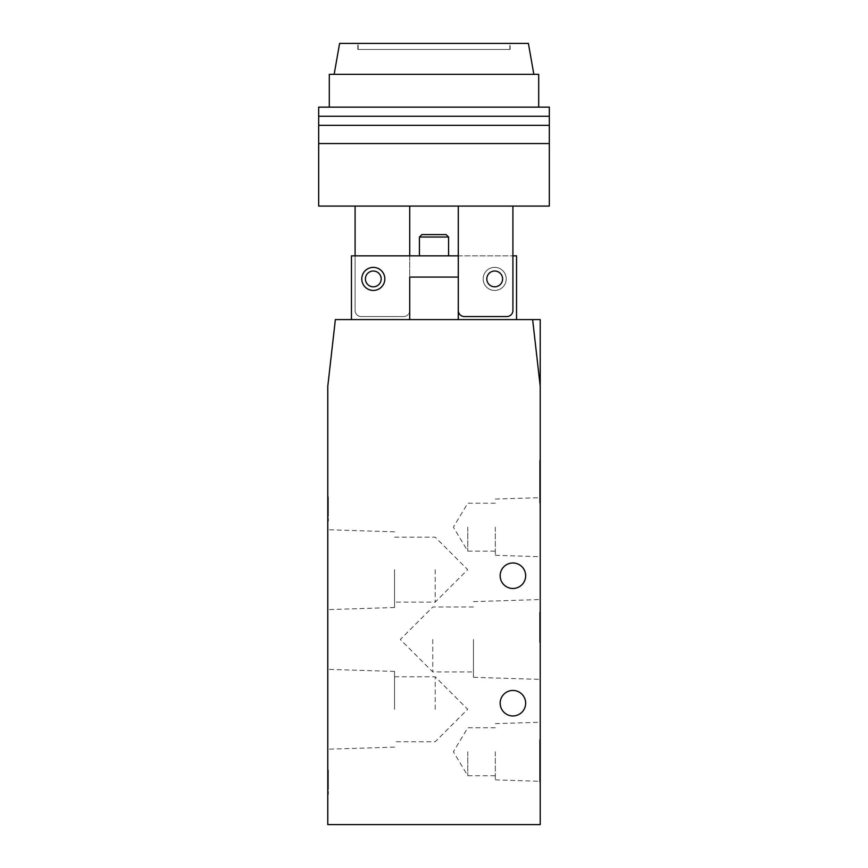 <?xml version="1.0" encoding="UTF-8"?>
<svg xmlns="http://www.w3.org/2000/svg" width="868" height="868" viewBox="0 0 868 868"><rect width="100%" height="100%" fill="white"/><g stroke="black" fill="none" stroke-linecap="round" stroke-linejoin="round"><path stroke-width="0.65" stroke-dasharray="4.34 3.25" d="M525.661 703.199A12.749 12.749 0 0 1 512.912 715.948A12.749 12.749 0 0 1 500.163 703.199A12.749 12.749 0 0 1 512.912 690.451A12.749 12.749 0 0 1 525.661 703.199M525.661 575.734A12.749 12.749 0 0 1 512.912 588.482A12.749 12.749 0 0 1 500.163 575.734A12.749 12.749 0 0 1 512.912 562.985A12.749 12.749 0 0 1 525.661 575.734M540.221 527.169L540.221 556.703L540.221 527.169M495.303 527.169L495.303 555.292L495.303 527.169M467.776 527.169L467.776 551.147L467.776 527.169M540.221 751.764L540.221 781.287L540.221 751.764M495.303 751.764L495.303 779.887L495.303 751.764M467.776 751.764L467.776 775.742L467.776 751.764M540.221 639.466L540.221 679.394L540.221 639.466M473.451 639.466L473.451 677.311L473.451 639.466M432.785 639.466L432.785 671.94L432.785 639.466M327.779 569.658L327.779 609.596L327.779 569.658M394.549 569.658L394.549 607.513L394.549 569.658M435.215 569.658L435.215 602.142L435.215 569.658M327.779 709.275L327.779 669.337L327.779 709.275M394.549 709.275L394.549 671.42L394.549 709.275M435.215 709.275L435.215 676.801L435.215 709.275M483.161 278.91A11.534 11.534 0 0 0 494.695 290.444A11.534 11.534 0 0 0 506.228 278.91A11.534 11.534 0 0 0 494.695 267.377A11.534 11.534 0 0 0 483.161 278.91A11.534 11.534 0 0 0 494.695 290.444A11.534 11.534 0 0 0 506.228 278.91A11.534 11.534 0 0 0 494.695 267.377A11.534 11.534 0 0 0 483.161 278.91M361.772 278.91A11.534 11.534 0 0 0 373.305 290.444A11.534 11.534 0 0 0 384.839 278.91A11.534 11.534 0 0 0 373.305 267.377A11.534 11.534 0 0 0 361.772 278.91M446.141 234.599L421.859 234.599M419.428 237.029L448.572 237.029M434 255.843L448.572 255.843L434 255.843M539.614 746.469L539.614 759.294L539.614 746.469L540.221 746.469L540.221 759.294L540.221 746.469M539.614 762.126L539.614 774.299L539.614 762.126L540.221 762.126L540.221 774.299L539.614 774.299L540.221 774.299L540.221 762.31L539.614 762.31L540.221 762.31L540.221 771.912L539.614 771.912L540.221 771.912L540.221 762.126L539.614 762.126M539.614 782.111L539.614 739.623L539.614 782.111L540.221 782.111L540.221 739.623L540.221 782.111L539.614 782.111M539.614 631.871L539.614 621.152L540.221 634.378L540.221 621.152L540.221 631.871L540.221 623.658L540.221 631.871L539.614 631.871M539.614 642.504L539.614 612.157L539.614 642.504L540.221 642.504L540.221 612.157L540.221 642.504L539.614 642.504M539.614 477.823L539.614 466.973L539.614 477.823L540.221 477.823L540.221 481.903L540.221 466.973L540.221 477.823M539.614 502.897L539.614 460.409L539.614 502.897L540.221 502.897L540.221 460.409L540.221 502.897L539.614 502.897M539.614 482.977L539.614 495.096L539.614 482.977L540.221 482.977L540.221 495.096L539.614 495.096L540.221 495.096L540.221 483.172L539.614 483.172L540.221 483.172L540.221 492.709L539.614 492.709L540.221 492.709L540.221 482.977L539.614 482.977M328.386 779.507L328.386 786.137L328.386 772.997L328.386 779.507L327.779 779.507L327.779 786.137L327.779 772.997L327.779 779.507L328.386 779.529M328.386 769.97L328.386 794.253L328.386 769.97L327.779 769.97L327.779 794.253L327.779 769.97L328.386 769.97M328.386 512.771L328.386 498.568L328.386 512.771L327.779 512.771L327.779 515.408L327.779 498.568L327.779 512.771M328.386 496.821L328.386 521.104L328.386 496.821L327.779 496.821L327.779 521.104L327.779 496.821L328.386 496.821M540.221 386.347L532.637 319.587L540.221 386.347L532.637 319.587L335.363 319.587L327.779 386.347L327.779 824.6L540.221 824.6L540.221 319.587L532.637 319.587M458.282 255.843L512.912 255.843M516.547 319.587L458.282 319.587L516.547 319.587L516.547 255.843L351.453 255.843L351.453 319.587L409.718 319.587L351.453 319.587M458.282 319.587L409.718 319.587L458.282 319.587L458.282 277.087L409.718 277.087L409.718 319.587L409.718 277.087L458.282 277.087L458.282 319.587L458.282 277.087L409.718 277.087L409.718 319.587M328.386 521.104L327.779 521.104L328.386 521.104M328.386 794.253L327.779 794.253L328.386 794.253M327.779 508.203L327.779 503.972L327.779 508.203L328.386 508.203L328.386 510.004L328.386 503.972L328.386 508.203M327.779 515.408L328.386 515.408M327.779 510.753L328.386 510.753M327.779 503.223L328.386 503.223M327.779 501.216L328.386 501.216M327.779 498.568L328.386 498.568M327.779 505.588L328.386 505.588M327.779 508.398L328.386 508.398M327.779 510.004L328.386 510.004M327.779 503.972L328.386 503.972M327.779 506.988L328.386 506.988M327.779 783.652L327.779 775.493L327.779 783.652L328.386 783.652L328.386 775.493L328.386 783.652L327.779 783.652M327.779 786.137L328.386 786.137L327.779 786.137M327.779 772.997L328.386 772.997M327.779 776.328L328.386 776.328M327.779 773.681L328.386 773.681M327.779 777.88L328.386 777.88M327.779 776.176L328.386 776.176M327.779 779.464L328.386 779.464M327.779 777.956L328.386 777.956M327.779 775.493L328.386 775.493M327.779 779.757L328.386 779.757M539.614 460.409L540.221 460.409L539.614 460.409M539.614 612.157L540.221 612.157L539.614 612.157M539.614 739.623L540.221 739.623L539.614 739.623M540.221 483.899L539.614 483.899L540.221 483.899L540.221 492.709L539.614 492.709L540.221 492.709L540.221 483.899M540.221 474.481L540.221 477.118L540.221 471.888L539.614 477.118L539.614 474.481M540.221 479.613L539.614 479.613M540.221 481.903L539.614 481.903M540.221 471.216L539.614 471.216M540.221 469.447L539.614 469.447M540.221 466.973L539.614 466.973M540.221 473.223L539.614 473.223M540.221 475.74L539.614 475.74M540.221 477.118L539.614 477.118M540.221 471.888L539.614 471.888M540.221 634.378L539.614 634.378L540.221 634.378M540.221 627.51L539.614 627.51M540.221 621.152L539.614 621.152M540.221 625.21L539.614 625.21M540.221 627.575L539.614 627.575M540.221 623.658L539.614 623.658M540.221 625.568L539.614 625.568M540.221 763.048L539.614 763.048L540.221 763.048L540.221 771.912L539.614 771.912L540.221 771.912L540.221 763.048M540.221 756.907L540.221 748.856L540.221 756.907L539.614 756.907L539.614 748.856L539.614 756.907L540.221 756.907M540.221 752.241L539.614 752.241M540.221 759.294L539.614 759.294L540.221 759.294M540.221 749.843L539.614 749.843M540.221 747.337L539.614 747.337M540.221 752.567L539.614 752.567M540.221 753.044L539.614 753.044M540.221 749.724L539.614 749.724M540.221 752.86L539.614 752.86M540.221 752.437L539.614 752.437M540.221 748.856L539.614 748.856M540.221 752.686L539.614 752.686M549.325 116.236L318.675 116.236L549.325 116.236M549.325 125.339L318.675 125.339L549.325 125.339M358.126 49.465L509.874 49.465L358.126 49.465L358.126 43.4L509.874 43.4L358.126 43.4M509.874 49.465L509.874 43.4M510.178 49.465L357.822 49.465L510.178 49.465L510.178 43.4L357.822 43.4L510.178 43.4M357.822 49.465L357.822 43.4M334.147 74.355L533.853 74.355L334.147 74.355M538.702 74.355L329.298 74.355M538.702 107.133L329.298 107.133L538.702 107.133M549.325 107.133L318.675 107.133M528.395 43.4L339.605 43.4M486.807 278.91A7.888 7.888 0 0 0 494.695 286.809A7.888 7.888 0 0 0 502.594 278.91A7.888 7.888 0 0 0 494.695 271.022A7.888 7.888 0 0 0 486.807 278.91M381.193 278.91A7.888 7.888 0 0 1 373.305 286.809A7.888 7.888 0 0 1 365.406 278.91A7.888 7.888 0 0 1 373.305 271.022A7.888 7.888 0 0 1 381.193 278.91M549.325 143.556L318.675 143.556L318.675 206.074L549.325 206.074L549.325 143.556L318.675 143.556L549.325 143.556M458.282 206.074L512.912 206.074L458.282 206.074L458.282 277.087M409.718 206.074L355.088 206.074L409.718 206.074L409.718 310.473L409.718 255.843M458.282 310.473A6.065 6.065 0 0 0 464.347 316.549L506.836 316.549A6.065 6.065 0 0 0 512.912 310.473L512.912 206.074M355.088 206.074L355.088 310.473A6.065 6.065 0 0 0 361.164 316.549A6.065 6.065 0 0 1 355.088 310.473L355.088 255.843M403.653 316.549L361.164 316.549L403.653 316.549A6.065 6.065 0 0 0 409.718 310.473A6.065 6.065 0 0 1 403.653 316.549M327.779 505.697L328.386 505.697M327.779 780.006L328.386 780.006M327.779 780.289L328.386 780.289M540.221 627.846L539.614 627.846M540.221 627.618L539.614 627.618M495.303 555.292L540.221 556.703M495.303 503.201L467.776 503.201L453.378 527.169L467.776 551.147L495.303 551.147M495.303 779.887L540.221 781.287M495.303 727.785L467.776 727.785L453.378 751.764L467.776 775.742L495.303 775.742M473.451 677.311L540.221 679.394M473.451 606.992L432.785 606.992L400.311 639.466L432.785 671.94L473.451 671.94M394.549 607.513L327.779 609.596M394.549 537.183L435.215 537.183L467.689 569.658L435.215 602.142L394.549 602.142M394.549 747.12L327.779 749.203M394.549 676.801L435.215 676.801L467.689 709.275L435.215 741.749L394.549 741.749M394.549 671.42L327.779 669.337M394.549 531.813L327.779 529.73M473.451 601.622L540.221 599.538M495.303 723.641L540.221 722.241M495.303 499.057L540.221 497.646"/><path stroke-width="1.3" d="M500.163 703.199A12.749 12.749 0 0 0 512.912 715.948A12.749 12.749 0 0 0 525.661 703.199A12.749 12.749 0 0 0 512.912 690.451A12.749 12.749 0 0 0 500.163 703.199M500.163 575.734A12.749 12.749 0 0 0 512.912 588.482A12.749 12.749 0 0 0 525.661 575.734A12.749 12.749 0 0 0 512.912 562.985A12.749 12.749 0 0 0 500.163 575.734M361.772 278.91A11.534 11.534 0 0 0 373.305 290.444A11.534 11.534 0 0 0 384.839 278.91A11.534 11.534 0 0 0 373.305 267.377A11.534 11.534 0 0 0 361.772 278.91M419.428 237.029L421.859 234.599L446.141 234.599L448.572 237.029L419.428 237.029L419.428 255.843M540.221 386.347L532.637 319.587L335.363 319.587L327.779 386.347L327.779 824.6L540.221 824.6L540.221 319.587L532.637 319.587M351.453 319.587L351.453 255.843L458.282 255.843M512.912 255.843L516.547 255.843L516.547 319.587M458.282 319.587L458.282 277.087L409.718 277.087L409.718 319.587M318.675 143.556L318.675 125.339L549.325 125.339L318.675 125.339L318.675 116.236L549.325 116.236L549.325 107.133L318.675 107.133L318.675 116.236L549.325 116.236L549.325 206.074L318.675 206.074L318.675 143.556L549.325 143.556M334.147 74.355L339.605 43.4L528.395 43.4L533.853 74.355M329.298 107.133L329.298 74.355L538.702 74.355L538.702 107.133M502.594 278.91A7.888 7.888 0 0 1 494.695 286.809A7.888 7.888 0 0 1 486.807 278.91A7.888 7.888 0 0 1 494.695 271.022A7.888 7.888 0 0 1 502.594 278.91M381.193 278.91A7.888 7.888 0 0 1 373.305 286.809A7.888 7.888 0 0 1 365.406 278.91A7.888 7.888 0 0 1 373.305 271.022A7.888 7.888 0 0 1 381.193 278.91M458.282 310.473A6.065 6.065 0 0 0 464.347 316.549L506.836 316.549A6.065 6.065 0 0 0 512.912 310.473L512.912 206.074M458.282 277.087L458.282 206.074M355.088 255.843L355.088 206.074M409.718 255.843L409.718 206.074M448.572 237.029L448.572 255.843"/></g></svg>
